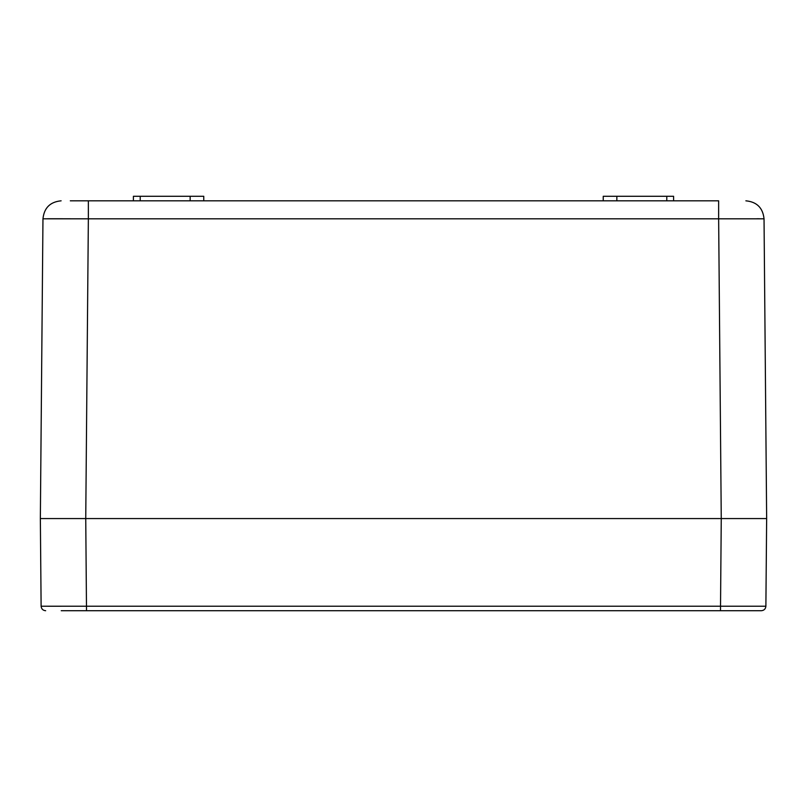 <?xml version="1.0" encoding="UTF-8"?>
<svg xmlns="http://www.w3.org/2000/svg" width="807" height="807" viewBox="0 0 807 807"><rect width="100%" height="100%" fill="white"/><g stroke="black" fill="none" stroke-linecap="round" stroke-linejoin="round"><path stroke-width="1.21" d="M70.31 200.822L88.356 200.822L70.31 200.822M718.644 200.822L88.356 200.822L88.356 218.818L42.963 218.818C44.113 207.873 50.165 201.871 61.12 200.822C50.165 201.871 44.113 207.873 42.963 218.818L40.35 518.568L766.65 518.568L764.037 218.818L718.644 218.818L718.644 200.822M603.233 200.822L603.233 196.283L616.851 196.283L616.851 200.822M673.593 200.822L673.593 196.283L616.851 196.283M190.149 200.822L190.149 196.283L203.768 196.283L203.768 200.822M190.149 196.283L133.407 196.283L133.407 200.822M745.88 200.822C756.835 201.871 762.887 207.873 764.037 218.818M756.885 218.758L759.357 218.758M47.522 218.758L70.31 218.768M53.968 518.568L49.429 518.568M61.231 610.717L86.51 610.717L61.231 610.717M721.256 518.568L720.49 610.717L761.344 610.717L86.51 610.717L85.744 518.568L40.35 518.568L41.117 606.218L765.883 606.218C765.591 608.952 764.078 610.455 761.344 610.717C764.078 610.455 765.591 608.952 765.883 606.218C765.591 608.952 764.078 610.455 761.344 610.717C764.078 610.455 765.591 608.952 765.883 606.218L766.65 518.568L85.744 518.568L88.356 218.818L718.644 218.818L721.256 518.568L737.225 518.568M61.231 606.239L48.027 606.239M45.656 610.717C42.922 610.455 41.409 608.952 41.117 606.218C41.409 608.952 42.922 610.455 45.656 610.717M69.775 518.568L85.744 518.568M666.784 196.283L666.784 200.822M140.216 196.283L140.216 200.822"/></g></svg>
